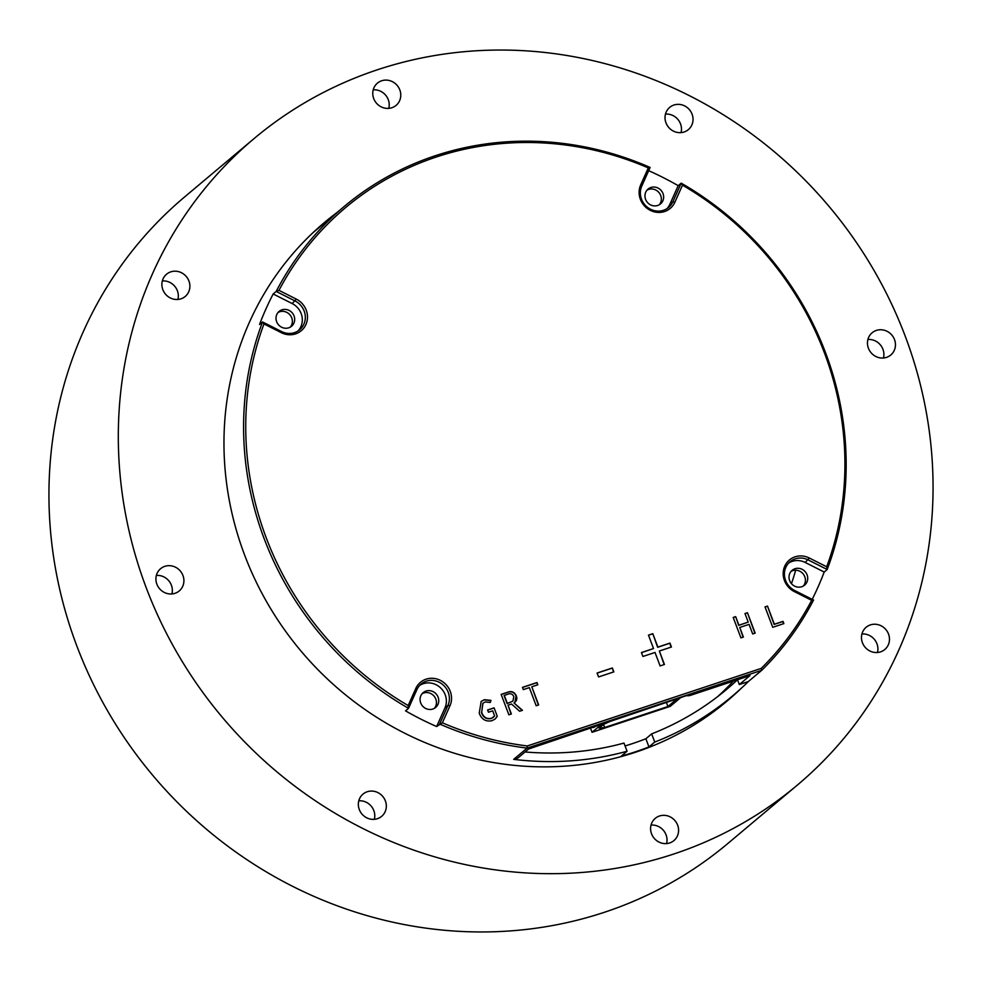 <?xml version="1.0" encoding="UTF-8"?>
<svg xmlns="http://www.w3.org/2000/svg" width="982" height="982" viewBox="0 0 982 982"><rect width="100%" height="100%" fill="white"/><g stroke="black" fill="none" stroke-linecap="round" stroke-linejoin="round"><path stroke-width="1.47" d="M254.068 138.585L184.714 196.854A422.235 396.581 50 0 0 109.223 713.693A422.235 396.581 50 0 0 604.495 912.253A422.235 396.581 50 0 0 727.932 843.415L797.286 785.146A422.235 396.581 -130 0 1 673.848 853.984A422.235 396.581 -130 0 1 178.589 655.411A422.235 396.581 -130 0 1 254.068 138.585A422.235 396.581 -130 0 1 377.505 69.747A422.235 396.581 -130 0 1 872.777 268.307A422.235 396.581 -130 0 1 797.286 785.146M688.726 129.305A14.509 13.638 50 0 0 689.303 109.542A14.509 13.638 50 0 0 669.687 107.394A14.509 13.638 50 0 0 669.331 107.713A14.509 13.638 50 0 0 668.754 127.476A14.509 13.638 50 0 0 688.357 129.624A14.509 13.638 50 0 0 688.726 129.305M400.779 95.414A14.509 13.638 50 0 0 392.616 81.776A14.509 13.638 50 0 0 377.432 83.139A14.509 13.638 50 0 0 372.767 93.094A14.509 13.638 50 0 0 380.93 106.731A14.509 13.638 50 0 0 396.114 105.369A14.509 13.638 50 0 0 400.779 95.414M185.991 276.188A14.509 13.638 50 0 0 166.547 274.224A14.509 13.638 50 0 0 165.786 294.49A14.509 13.638 50 0 0 185.23 296.454A14.509 13.638 50 0 0 185.991 276.188M170.193 565.718A14.509 13.638 50 0 0 160.569 568.713A14.509 13.638 50 0 0 156.776 583.922A14.509 13.638 50 0 0 169.616 593.938A14.509 13.638 50 0 0 179.24 590.943A14.509 13.638 50 0 0 183.045 575.747A14.509 13.638 50 0 0 170.193 565.718M362.64 794.426A14.509 13.638 50 0 0 362.063 814.176A14.509 13.638 50 0 0 381.667 816.337A14.509 13.638 50 0 0 382.035 816.017A14.509 13.638 50 0 0 382.599 796.255A14.509 13.638 50 0 0 362.996 794.107A14.509 13.638 50 0 0 362.64 794.426M650.587 828.317A14.509 13.638 50 0 0 658.738 841.942A14.509 13.638 50 0 0 673.922 840.592A14.509 13.638 50 0 0 678.587 830.637A14.509 13.638 50 0 0 670.436 816.999A14.509 13.638 50 0 0 655.252 818.362A14.509 13.638 50 0 0 650.587 828.317M865.375 647.543A14.509 13.638 50 0 0 884.807 649.495A14.509 13.638 50 0 0 885.58 629.229A14.509 13.638 50 0 0 866.136 627.277A14.509 13.638 50 0 0 865.375 647.543M881.161 358A14.509 13.638 50 0 0 890.784 355.005A14.509 13.638 50 0 0 894.59 339.809A14.509 13.638 50 0 0 881.738 329.792A14.509 13.638 50 0 0 872.114 332.788A14.509 13.638 50 0 0 868.321 347.984A14.509 13.638 50 0 0 881.161 358M336.728 212.75A312.718 293.716 50 0 0 324.514 222.435A312.718 293.716 50 0 0 268.614 605.219A312.718 293.716 50 0 0 635.415 752.273A312.718 293.716 50 0 0 726.84 701.295A312.718 293.716 50 0 0 741.57 687.989M665.477 114.108A14.509 13.638 -130 0 1 681.017 132.619M373.221 89.853A14.509 13.638 -130 0 1 389.216 105.123A14.509 13.638 -130 0 1 388.762 108.364M162.337 280.938A14.509 13.638 -130 0 1 174.428 285.897A14.509 13.638 -130 0 1 177.877 299.449M156.359 575.44A14.509 13.638 -130 0 1 158.63 575.44A14.509 13.638 -130 0 1 171.899 593.938M358.774 800.821A14.509 13.638 -130 0 1 374.326 819.332M651.029 825.076A14.509 13.638 -130 0 1 667.024 840.347A14.509 13.638 -130 0 1 666.582 843.587M861.914 633.991A14.509 13.638 -130 0 1 874.017 638.951A14.509 13.638 -130 0 1 877.466 652.502M867.904 339.502A14.509 13.638 -130 0 1 870.175 339.502A14.509 13.638 -130 0 1 883.444 358M726.926 700.657A312.718 293.716 -130 0 1 720.997 706.07M318.806 227.37A312.718 293.716 -130 0 1 325.165 222.46M717.854 696.471A303.487 285.038 50 0 0 733.308 681.14M791.467 583.615A303.487 285.038 50 0 0 795.69 570.223M525.075 751.966A303.487 285.038 50 0 0 623.987 743.067L627.081 751.242L621.299 756.103A312.276 293.299 50 0 0 648.967 746.921L654.749 742.073L651.655 733.885A303.487 285.038 50 0 0 726.68 689.364A303.487 285.038 50 0 0 737.519 679.753L739.323 684.552L748.333 681.557L761.737 670.301L527.101 748.1A312.276 293.299 -130 0 1 439.629 724.029L447.964 705.383A17.59 16.522 50 0 0 444.662 686.443A17.59 16.522 50 0 0 426.237 681.201A17.59 16.522 50 0 0 421.094 684.061A17.59 16.522 50 0 0 416.871 689.695L408.537 708.329L408.168 705.542A310.521 291.654 -130 0 1 263.974 323.937L281.318 332.689A19.358 18.179 50 0 0 295.607 333.868A19.358 18.179 50 0 0 307.489 317.456A19.358 18.179 50 0 0 296.319 299.117L278.974 290.365A310.521 291.654 -130 0 1 436.364 156.985A310.521 291.654 -130 0 1 648.292 167.897L650.109 167.456A312.276 293.299 50 0 0 343.995 206.65L313.246 232.476A312.276 293.299 50 0 0 312.877 232.795M714.626 710.98A312.276 293.299 50 0 0 714.994 710.673L732.339 696.103A312.276 293.299 -130 0 1 654.749 742.073M625.068 745.952A303.487 285.038 50 0 0 645.874 738.746L651.655 733.885M648.967 746.921L645.874 738.746M748.333 681.557A312.276 293.299 -130 0 1 732.339 696.103M739.323 684.552L749.953 675.616L690.506 695.33A8.801 8.261 50 0 1 686.467 695.6M648.292 167.897L640.681 184.923A19.358 18.179 50 0 0 644.315 205.766A19.358 18.179 50 0 0 664.581 211.535A19.358 18.179 50 0 0 674.892 202.194L682.49 185.168A310.521 291.654 -130 0 1 826.684 566.774L809.34 558.022A19.358 18.179 50 0 0 795.052 556.831A19.358 18.179 50 0 0 783.182 573.255A19.358 18.179 50 0 0 794.352 591.594L811.697 600.346A310.521 291.654 -130 0 1 761.234 668.386L527.297 745.952L527.101 748.1L513.696 759.356L517.956 757.944L528.586 749.008L692.592 693.574L690.506 695.33M627.081 751.242A312.276 293.299 -130 0 1 513.696 759.356M419.682 685.424A17.59 16.522 -130 0 1 423.242 683.717A17.59 16.522 -130 0 1 441.655 688.959A17.59 16.522 -130 0 1 444.956 707.912L436.634 726.545L442.379 722.801L449.977 705.776A19.358 18.179 50 0 0 446.344 684.945A19.358 18.179 50 0 0 426.09 679.176A19.358 18.179 50 0 0 415.779 688.517L408.168 705.542M436.634 726.545A312.276 293.299 -130 0 1 405.541 710.858L408.537 708.329A312.276 293.299 -130 0 1 262.55 321.961L263.974 323.937M273.168 293.974A312.276 293.299 -130 0 0 259.543 324.49L262.55 321.961L281.539 331.548A17.59 16.522 50 0 0 294.526 332.628A17.59 16.522 50 0 0 299.67 329.756A17.59 16.522 50 0 0 295.177 301.032L276.175 291.445L273.168 293.974L292.17 303.561A17.59 16.522 -130 0 1 298.086 330.922M343.995 206.65A312.276 293.299 50 0 0 276.175 291.445L278.974 290.365M648.672 170.672A312.276 293.299 -130 0 1 678.194 185.672L669.859 204.317A17.59 16.522 -130 0 1 667.06 208.589M650.109 167.456L641.774 186.101A17.59 16.522 50 0 0 645.076 205.042A17.59 16.522 50 0 0 663.501 210.283A17.59 16.522 50 0 0 668.644 207.411A17.59 16.522 50 0 0 672.866 201.789L681.201 183.143L678.194 185.672M682.49 185.168L681.201 183.143A312.276 293.299 -130 0 1 827.2 569.511L808.198 559.936A17.59 16.522 50 0 0 795.211 558.856A17.59 16.522 50 0 0 790.068 561.716A17.59 16.522 50 0 0 794.573 590.452L813.562 600.039A312.276 293.299 -130 0 1 761.737 670.301L761.234 668.386M788.644 563.079A17.59 16.522 -130 0 1 792.204 561.373A17.59 16.522 -130 0 1 805.191 562.453L824.193 572.04L827.2 569.511L826.684 566.774M824.193 572.04A312.276 293.299 -130 0 1 812.2 599.351M811.697 600.346L813.562 600.039M527.297 745.952A310.521 291.654 -130 0 1 442.379 722.801M432.804 709.041A9.673 9.084 50 0 0 437.371 695.624A9.673 9.084 50 0 0 423.181 692.654A9.673 9.084 50 0 0 432.804 709.041M597.081 673.026L598.566 676.942L613.836 671.884L612.351 667.969L597.081 673.026M655.019 652.453L660.1 665.931L664.446 664.483L659.352 651.017L671.442 647.003L669.957 643.087L657.879 647.101L652.809 633.685L648.464 635.121L653.533 648.537L641.442 652.551L642.928 656.467L655.019 652.453M479.228 713.227C481.659 719.475 485.93 721.954 492.056 720.665L495.235 718.947L497.26 716.271L494.081 707.838L487.612 709.986L488.459 712.232L492.706 710.833L494.646 715.964L491.442 718.321C486.679 719.278 483.426 717.277 481.671 712.318L482.948 703.21L485.218 701.958L490.263 702.449L490.951 700.362L484.31 699.712L481.168 701.443L479.228 713.227M522.142 710.416L514.003 702.94C516.667 701.271 517.428 698.877 516.287 695.747C514.347 691.831 511.34 690.702 507.289 692.359L501.151 694.397L508.872 714.822L511.352 714L508.025 705.199L511.548 704.02L519.638 711.25L522.473 710.305L514.003 702.94L514.998 702.253M529.335 687.609L536.184 705.763L538.664 704.941L531.802 686.786L537.817 684.798L536.958 682.551L522.473 687.351L523.32 689.609L529.335 687.609M733.198 617.457L740.919 637.87L743.386 637.06L739.765 627.449L749.07 624.368L752.691 633.967L755.17 633.144L747.449 612.731L744.982 613.554L748.21 622.122L738.918 625.203L735.678 616.635L733.198 617.457M765.027 606.901L772.736 627.302L783.869 623.607L783.022 621.361L774.356 624.233L767.494 606.078L765.027 606.901M657.719 205.459A9.673 9.084 50 0 0 662.273 192.042A9.673 9.084 50 0 0 648.095 189.06A9.673 9.084 50 0 0 657.719 205.459M801.778 586.708A9.673 9.084 50 0 0 806.332 573.279A9.673 9.084 50 0 0 792.155 570.309A9.673 9.084 50 0 0 801.778 586.708M791.087 571.377A9.673 9.084 -130 0 1 803.362 585.996M647.028 190.14A9.673 9.084 -130 0 1 659.303 204.747M278.053 312.485A9.673 9.084 -130 0 1 290.328 327.092M422.113 693.722A9.673 9.084 -130 0 1 434.388 708.341M680.833 697.478L670.325 706.316L592.06 732.277L602.629 723.403M593.263 727.564A8.801 8.261 50 0 0 595.828 726.14L596.774 725.342M592.06 732.277L590.612 728.448M613.922 719.732L603.709 724.299L599.081 728.178L604.679 727.502L667.92 706.524L677.175 698.754L613.922 719.732M666.348 702.351L667.92 706.524M603.525 724.446L604.679 727.502M281.957 309.833A9.673 9.084 50 0 0 277.39 323.25A9.673 9.084 50 0 0 291.58 326.22A9.673 9.084 50 0 0 281.957 309.833M613.554 671.97L612.351 667.969M612.117 668.153L597.13 673.124M641.492 652.649L653.533 648.537M671.172 647.101L669.736 643.284L657.645 647.298L652.809 633.685M652.576 633.881L648.501 635.231M664.176 664.581L659.352 651.017M481.045 701.541L484.31 699.712M490.951 700.362L490.128 702.363M484.089 699.908L490.73 700.559M482.837 703.308L481.671 712.318M481.438 712.515C483.193 717.474 486.458 719.475 491.209 718.517L491.442 718.321M491.209 718.517L493.578 717.191M497.26 716.271L494.081 707.838M493.848 708.034L487.649 710.084M497.027 716.467L495.124 719.045M511.082 714.086L508.025 705.199M516.287 695.747L516.066 695.943C514.114 692.028 511.106 690.898 507.056 692.556L501.201 694.495M516.066 695.943L514.875 702.351M512.911 701.136L507.117 703.603L504.073 695.551L507.596 694.262C510.395 693.096 512.469 693.857 513.819 696.569L512.911 701.136L507.35 703.419L504.306 695.354M537.547 684.884L536.958 682.551M536.724 682.748L522.51 687.461M538.394 705.027L531.802 686.786M748.21 622.122L738.685 625.399L735.678 616.635M735.444 616.831L733.235 617.555M754.9 633.243L747.449 612.731M747.216 612.928L745.019 613.652M743.116 637.146L739.765 627.449M783.599 623.693L782.789 621.557L774.123 624.429L767.494 606.078M767.273 606.275L765.064 607.011M449.977 705.776L447.964 705.383L444.956 707.912M416.871 689.695L415.779 688.517M640.681 184.923L641.774 186.101M669.859 204.317L672.866 201.789L674.892 202.194M809.34 558.022L805.191 562.453M794.573 590.452L794.352 591.594M292.17 303.561L296.319 299.117M281.318 332.689L281.539 331.548"/></g></svg>
